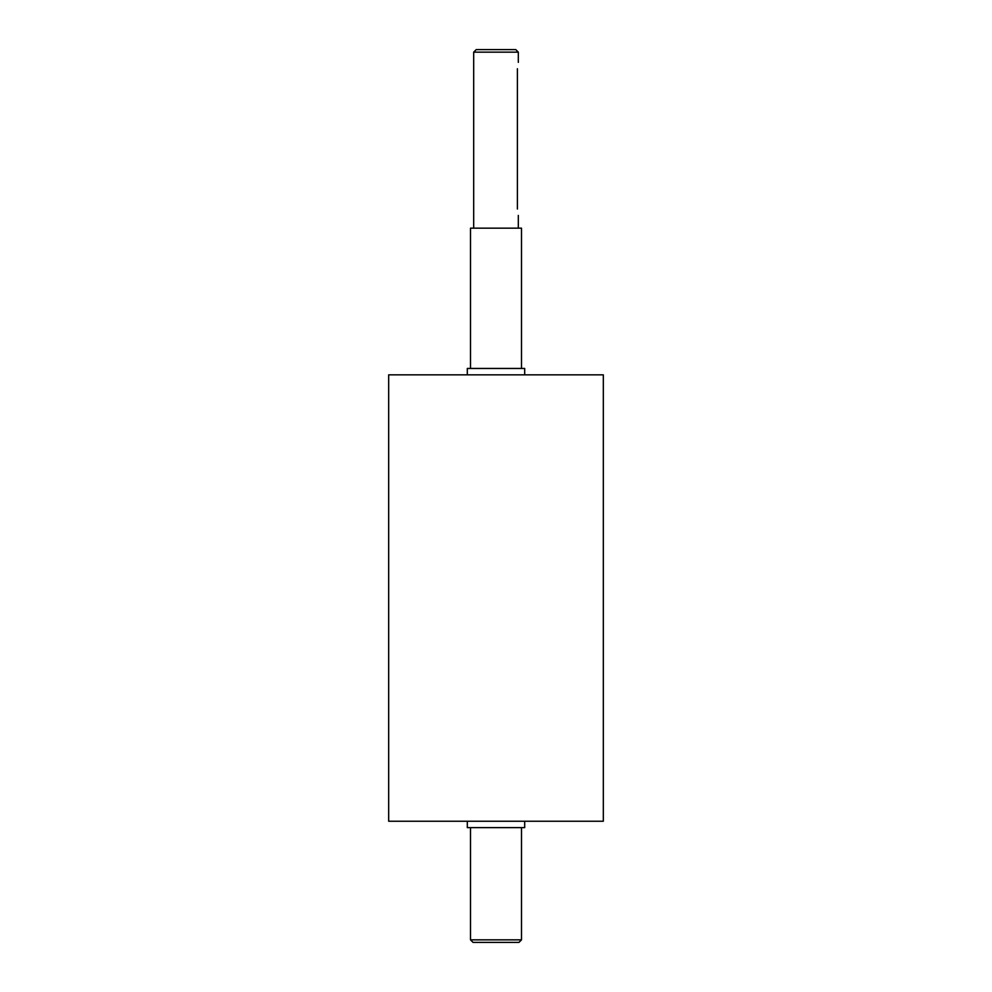 <?xml version="1.0" encoding="UTF-8"?>
<svg xmlns="http://www.w3.org/2000/svg" width="992" height="992" viewBox="0 0 992 992"><rect width="100%" height="100%" fill="white"/><g stroke="black" fill="none" stroke-linecap="round" stroke-linejoin="round"><path stroke-width="1.49" d="M467.306 374.84L467.306 368.454L524.694 368.454L524.694 374.84M467.306 821.24L467.306 827.613L524.694 827.613L524.694 821.24M517.39 209.027C518.407 217.248 518.407 217.248 517.39 209.027L517.39 68.733C518.407 60.512 518.407 60.512 517.39 68.733M496 52.154L518.32 52.154L515.766 49.6L476.234 49.6L473.68 52.154L496 52.154M470.493 939.846L473.048 942.4L518.952 942.4L521.507 939.846L470.493 939.846L470.493 827.613M496 374.84L603.322 374.84L603.322 821.24L388.678 821.24L388.678 374.84L496 374.84M470.493 368.454L470.493 228.16L521.507 228.16L521.507 368.454M518.32 228.16L518.32 215.4M518.32 62.36L518.32 52.154M473.68 228.16L473.68 52.154M521.507 939.846L521.507 827.613"/></g></svg>
